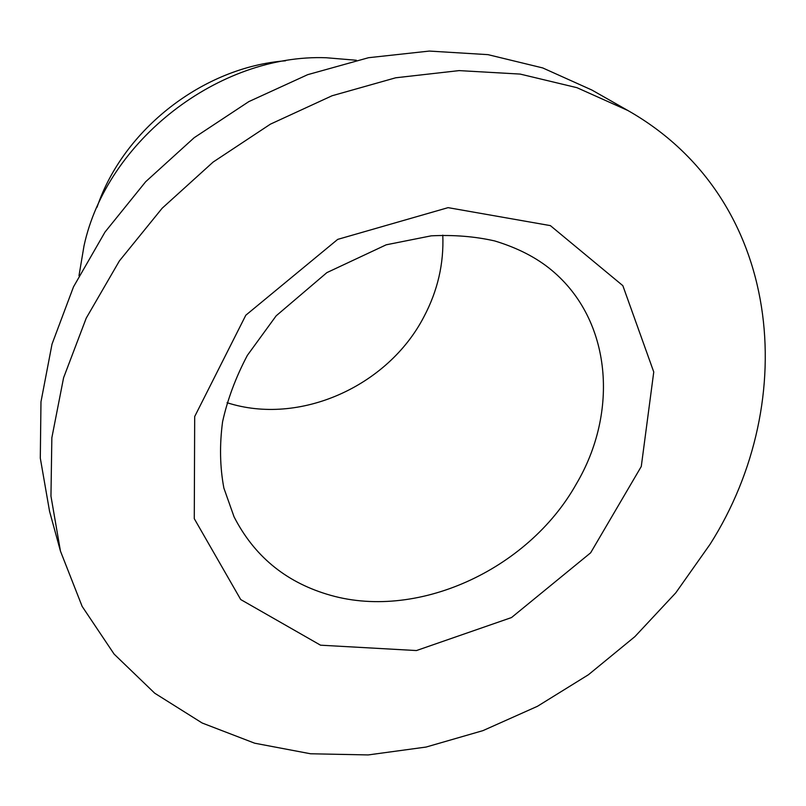 <?xml version="1.0" encoding="UTF-8"?>
<svg xmlns="http://www.w3.org/2000/svg" width="806" height="806" viewBox="0 0 806 806"><rect width="100%" height="100%" fill="white"/><g stroke="black" fill="none" stroke-linecap="round" stroke-linejoin="round"><path stroke-width="1.21" d="M710.106 544.231L675.781 592.833L634.906 636.619L588.44 674.723L537.431 706.308L482.925 730.639L426.092 747.051L368.181 754.93L310.552 753.771L254.676 743.203L202.165 723.012L154.722 693.21L114.12 654.109L82.141 606.394L60.46 551.143L50.959 496.153L51.846 437.789L63.583 377.782L86.242 318.118L119.409 260.902L162.157 208.23L213.106 162.077L270.433 124.144L332.052 95.763L395.696 77.789L459.108 70.606L520.152 74.081L576.925 87.673L627.854 110.493C783.331 198.78 801.174 400.844 710.106 544.231M78.998 275.692L84.005 245.89C106.634 140.889 218.93 53.68 326.269 57.75L356.383 60.259M60.46 551.143L49.559 511.316L40.3 458.11L40.975 401.811L52.027 344.091L73.507 286.835L105.012 232.057L145.674 181.723L194.175 137.705L248.832 101.606L307.66 74.676L368.544 57.71L429.326 51.07L487.983 54.647L542.7 67.926L591.957 90.071L627.854 110.493M97.032 207.233C123.358 129.212 203.485 66.979 285.586 60.793M442.786 235.14C443.965 263.622 437.658 290.875 423.855 316.909C387.857 386.417 299.369 426.082 227.04 402.698M320.526 645.183L416.46 650.553L511.508 617.557L590.637 552.815L641.274 466.493L653.757 371.979L622.847 285.667L550.377 225.62L448.096 207.646L337.704 239.382L245.82 315.206L194.689 416.541L194.276 518.681L240.712 599.543L320.526 645.183M576.26 484.074C618.786 412.42 612.036 320.405 551.647 270.201C536.574 257.648 517.603 247.895 494.723 240.944C474.825 236.43 453.667 234.727 431.23 235.836L386.215 244.802L326.883 272.619L276.166 315.821L247.371 355.355C235.765 377.319 227.504 399.444 222.587 421.729C219.484 444.942 219.917 467.067 223.887 488.124L234.062 516.837C253.92 555.535 284.77 581.297 326.611 594.123C415.302 621.799 527.87 570.386 576.26 484.074"/></g></svg>

